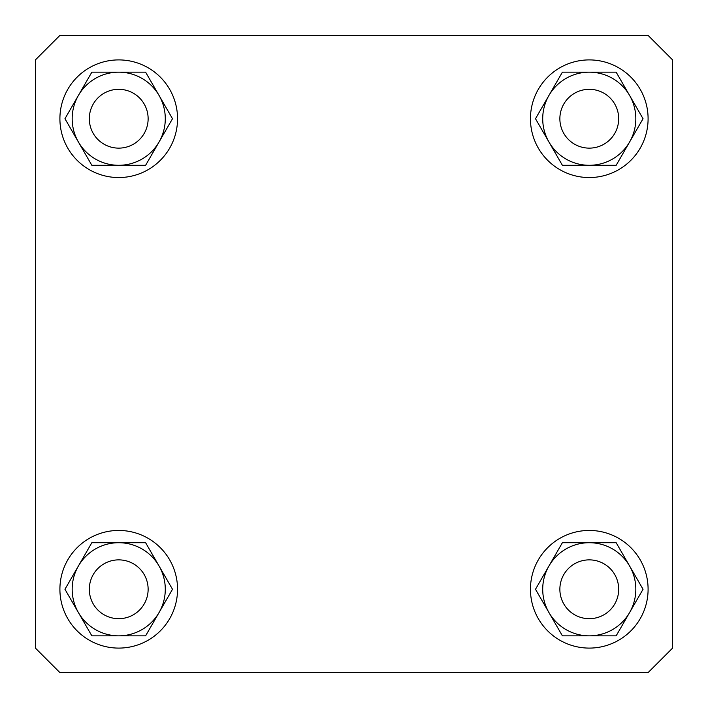 <?xml version="1.0" encoding="UTF-8"?>
<svg xmlns="http://www.w3.org/2000/svg" width="708" height="708" viewBox="0 0 708 708"><rect width="100%" height="100%" fill="white"/><g stroke="black" fill="none" stroke-linecap="round" stroke-linejoin="round"><path stroke-width="1.06" d="M530.451 589.277A58.817 58.817 0 0 0 589.277 648.094A58.817 58.817 0 0 0 648.094 589.277A58.817 58.817 0 0 0 589.277 530.451A58.817 58.817 0 0 0 530.451 589.277M35.4 648.094L59.906 672.6L648.094 672.6L672.6 648.094L672.6 59.906L648.094 35.4L59.906 35.4L35.4 59.906L35.4 648.094M59.906 589.277A58.817 58.817 0 0 0 118.723 648.094A58.817 58.817 0 0 0 177.549 589.277A58.817 58.817 0 0 0 118.723 530.451A58.817 58.817 0 0 0 59.906 589.277M91.845 635.837L145.609 635.837L172.495 589.277L145.609 542.709L91.845 542.709L64.959 589.277L91.845 635.837M118.723 635.837A46.569 46.569 0 0 0 159.052 565.993A46.569 46.569 0 0 0 78.402 565.993A46.569 46.569 0 0 0 118.723 635.837M118.723 618.686A29.409 29.409 0 0 0 148.131 589.277A29.409 29.409 0 0 0 118.723 559.869A29.409 29.409 0 0 0 89.314 589.277A29.409 29.409 0 0 0 118.723 618.686M59.906 118.723A58.817 58.817 0 0 0 118.723 177.549A58.817 58.817 0 0 0 177.549 118.723A58.817 58.817 0 0 0 118.723 59.906A58.817 58.817 0 0 0 59.906 118.723M91.845 165.291L145.609 165.291L172.495 118.723L145.609 72.163L91.845 72.163L64.959 118.723L91.845 165.291M118.723 165.291A46.569 46.569 0 0 0 159.052 95.447A46.569 46.569 0 0 0 78.402 95.447A46.569 46.569 0 0 0 118.723 165.291M118.723 148.131A29.409 29.409 0 0 0 148.131 118.723A29.409 29.409 0 0 0 118.723 89.314A29.409 29.409 0 0 0 89.314 118.723A29.409 29.409 0 0 0 118.723 148.131M530.451 118.723A58.817 58.817 0 0 0 589.277 177.549A58.817 58.817 0 0 0 648.094 118.723A58.817 58.817 0 0 0 589.277 59.906A58.817 58.817 0 0 0 530.451 118.723M562.391 165.291L616.155 165.291L643.041 118.723L616.155 72.163L562.391 72.163L535.505 118.723L562.391 165.291M589.277 165.291A46.569 46.569 0 0 0 629.598 95.447A46.569 46.569 0 0 0 548.948 95.447A46.569 46.569 0 0 0 589.277 165.291M589.277 148.131A29.409 29.409 0 0 0 618.686 118.723A29.409 29.409 0 0 0 589.277 89.314A29.409 29.409 0 0 0 559.869 118.723A29.409 29.409 0 0 0 589.277 148.131M562.391 635.837L616.155 635.837L643.041 589.277L616.155 542.709L562.391 542.709L535.505 589.277L562.391 635.837M589.277 635.837A46.569 46.569 0 0 0 629.598 565.993A46.569 46.569 0 0 0 548.948 565.993A46.569 46.569 0 0 0 589.277 635.837M589.277 618.686A29.409 29.409 0 0 0 618.686 589.277A29.409 29.409 0 0 0 589.277 559.869A29.409 29.409 0 0 0 559.869 589.277A29.409 29.409 0 0 0 589.277 618.686"/></g></svg>
